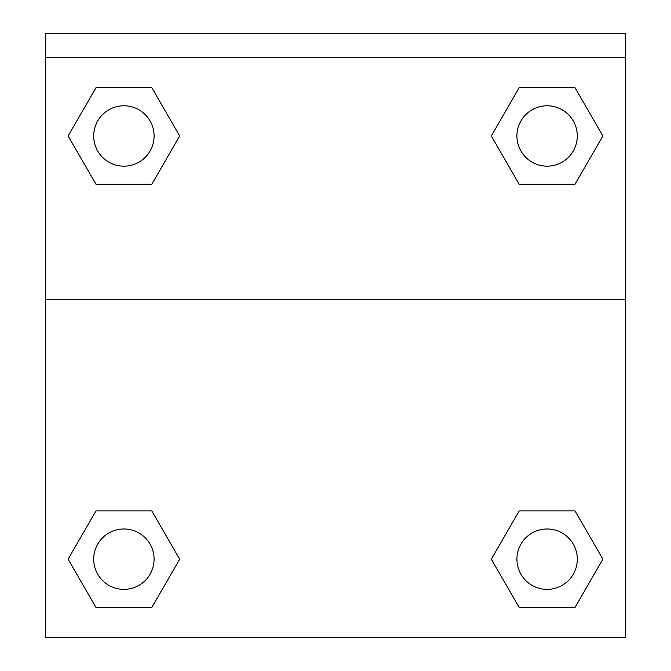 <?xml version="1.0" encoding="UTF-8"?>
<svg xmlns="http://www.w3.org/2000/svg" width="671" height="671" viewBox="0 0 671 671"><rect width="100%" height="100%" fill="white"/><g stroke="black" fill="none" stroke-linecap="round" stroke-linejoin="round"><path stroke-width="1.01" d="M495.005 552.795L519.211 510.874L537.723 510.874L519.211 510.874L491.323 559.186L519.211 510.874L574.997 510.874L519.211 510.874L574.997 510.874L602.893 559.186L574.997 607.498L602.893 559.186M96.003 510.874L151.789 510.874L96.003 510.874L68.106 559.186L96.003 510.874L151.789 510.874L179.677 559.186L151.789 607.498L96.003 607.498L151.789 607.498L96.003 607.498L68.106 559.186M175.995 142.361L151.789 184.282L133.277 184.282L151.789 184.282L179.677 135.97L151.789 184.282L96.003 184.282L151.789 184.282L96.003 184.282L68.106 135.97L96.003 87.658L68.106 135.97M574.997 184.282L519.211 184.282L574.997 184.282L602.893 135.97L574.997 184.282L519.211 184.282L491.323 135.97L519.211 87.658L491.323 135.97M625.372 57.706L625.372 33.55L45.628 33.55L45.628 57.706L625.372 57.706L625.372 637.45L45.628 637.45L45.628 57.706M574.997 607.498L519.211 607.498L574.997 607.498L519.211 607.498L491.323 559.186M45.628 299.266L625.372 299.266M519.211 87.658L574.997 87.658L519.211 87.658L574.997 87.658L602.893 135.97M96.003 87.658L151.789 87.658L96.003 87.658L151.789 87.658L179.677 135.97M577.303 559.186A30.195 30.195 0 0 0 532.011 533.034A30.195 30.195 0 0 0 532.011 585.33A30.195 30.195 0 0 0 577.303 559.186M154.087 559.186A30.195 30.195 0 0 0 108.794 533.034A30.195 30.195 0 0 0 108.794 585.33A30.195 30.195 0 0 0 154.087 559.186M577.303 135.97A30.195 30.195 0 0 0 532.011 109.826A30.195 30.195 0 0 0 532.011 162.122A30.195 30.195 0 0 0 577.303 135.97M154.087 135.97A30.195 30.195 0 0 0 108.794 109.826A30.195 30.195 0 0 0 108.794 162.122A30.195 30.195 0 0 0 154.087 135.97M519.211 510.874L537.723 510.874M133.277 510.874L151.789 510.874M537.723 184.282L519.211 184.282M151.789 184.282L133.277 184.282"/></g></svg>
